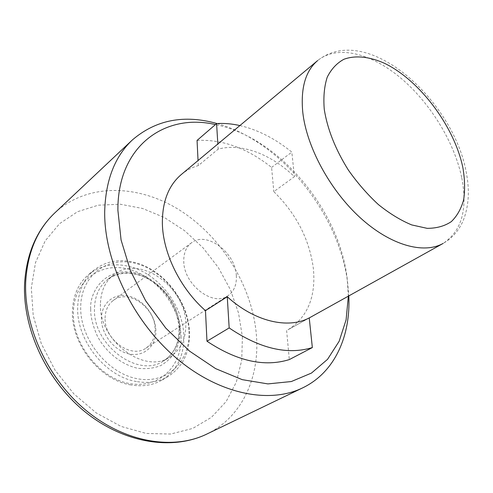 <?xml version="1.0" encoding="UTF-8"?>
<svg xmlns="http://www.w3.org/2000/svg" width="493" height="493" viewBox="0 0 493 493"><rect width="100%" height="100%" fill="white"/><g stroke="black" fill="none" stroke-linecap="round" stroke-linejoin="round"><path stroke-width="0.37" stroke-dasharray="2.46 1.85" d="M155.868 330.581C155.597 315.397 143.21 299.547 128.901 296.157C114.604 292.54 101.453 302.684 101.416 318.46C101.157 334.186 114.549 351.164 129.382 354.005C144.215 357.08 156.355 345.803 155.868 330.581M105.095 318.028C105.286 310.35 107.992 304.508 113.211 300.502C128.137 288.436 155.468 307.607 155.061 329.188C155.085 337.631 152.047 343.954 145.953 348.15C131.144 359.058 104.078 339.492 105.095 318.028M236.344 275.79C235.691 252.595 206.444 230.632 191.432 242.839C186.169 246.894 183.618 253.063 183.772 261.339C183.71 284.492 212.976 306.942 227.828 295.818C233.959 291.56 236.794 284.886 236.344 275.79M217.111 123.558C281.133 141.214 339.276 213.561 347.701 283.222L348.804 295.911M348.354 296.164L347.177 278.329C338.968 209.322 278.631 137.313 215.429 124.581M181.295 174.534C186.323 170.368 191.987 167.398 198.297 165.611L218.159 149.145C241.496 142.724 271.341 154.315 294.407 176.691L273.818 191.641C296.225 213.703 309.401 239.253 313.345 268.297C316.087 296.737 307.626 317.233 287.955 329.774L309.234 317.905M100.43 304.002C98.569 340.712 144.862 374.939 169.937 357.043C180.82 349.808 186.107 338.728 185.799 323.796C185.861 286.79 138.946 253.729 113.519 274.921C105.145 281.608 100.782 291.301 100.43 304.002M188.961 331.222C190.501 360.987 167.521 384.398 137.535 378.766C107.542 373.608 79.73 338.488 80.71 306.621C81.24 274.669 108.226 255.744 136.111 263.533C164.033 270.885 187.827 301.506 188.961 331.222M136.419 381.52C105.465 376.763 76.15 339.769 77.684 306.985C78.325 290.876 83.915 278.483 94.446 269.813C106.075 261.037 119.596 258.609 135.014 262.522C163.818 269.751 188.683 301.765 189.515 332.319C189.978 352.285 182.761 367.069 167.866 376.677C158.709 381.946 148.227 383.56 136.419 381.52M130.762 384.922C99.931 380.269 70.844 343.59 72.459 310.991C73.143 294.974 78.738 282.637 89.258 273.979C100.868 265.209 114.358 262.751 129.714 266.596C158.407 273.689 183.113 305.463 183.846 335.856C184.24 355.712 176.999 370.434 162.117 380.029C152.978 385.286 142.52 386.919 130.762 384.922M181.036 336.183C182.435 365.72 159.436 389.026 129.622 383.548C99.802 378.544 72.286 343.831 73.377 312.223C74.03 280.529 100.948 261.61 128.679 269.215C156.46 276.388 180.031 306.689 181.036 336.183M90.712 308.895C89.319 293.243 104.276 265.739 136.222 272.949C153.212 277.904 166.936 291.554 173.53 304.415C177.85 314.035 180.074 322.305 180.204 329.232C180.592 336.208 178.885 343.787 175.07 351.959C171.767 357.24 167.09 361.733 161.045 365.43C154.062 368.32 146.181 369.251 137.405 368.222C119.405 364.142 104.066 349.549 97.103 335.53C92.598 325.066 90.472 316.192 90.712 308.895M218.159 149.145L217.838 143.993M239.894 125.561C257.944 129.801 275.26 138.65 291.831 152.103L294.407 176.691M197.052 140.431C222.442 139.174 247.289 148.165 271.588 167.41L273.818 191.641M271.588 167.41L291.831 152.103M198.297 165.611L198.044 160.533M286.624 330.489L289.305 359.588M206.894 434.031C242.273 417.06 259.848 377.003 256.415 335.32C252.508 287.074 222.744 238.218 181.381 211.244C140.123 184.462 88.155 182.12 54.902 212.816M242.414 336.929L241.718 360.303L236.301 382.198L226.145 401.555L211.466 417.306L192.714 428.429L170.646 434.037L146.31 433.458L121.038 426.408L96.363 413.005L73.876 393.907L55.093 370.237L41.252 343.51L33.204 315.489L31.324 287.974L35.496 262.633L45.196 240.849L59.585 223.649L77.623 211.676L98.206 205.205L120.218 204.225L142.606 208.477L164.416 217.536L184.807 230.853L203.017 247.8L218.411 267.668L230.416 289.699L238.544 313.08L242.414 336.929M461.781 177.887C467.82 209.346 461.627 231.18 443.195 243.388C452.235 238.15 458.891 230.576 463.167 220.661C468.769 206.579 469.817 190.563 466.31 172.624C453.634 100.658 367.377 21.341 317.609 60.608C337.28 44.518 371.161 53.17 400.71 77.999C430.303 102.963 454.447 142.243 461.781 177.887M179.47 327.833C179.723 342.672 174.417 353.703 163.547 360.925C138.49 378.778 92.499 344.927 94.471 308.445C94.859 295.825 99.235 286.174 107.597 279.5C132.999 258.332 179.668 291.036 179.47 327.833M113.211 300.502L191.432 242.839M287.955 329.774L309.24 317.93M113.519 274.921L107.597 279.5C118.536 271.865 131.144 271.212 145.423 277.541C153.533 281.959 158.555 284.991 167.682 296.484C174.417 306.51 178.213 317.128 179.051 328.326C179.31 343.054 174.14 353.925 163.547 360.925L169.937 357.043M89.258 273.979L94.446 269.813M162.117 380.029L167.866 376.677M145.953 348.15L227.828 295.818"/><path stroke-width="0.74" d="M348.804 295.911C350.769 335.955 334.852 372.388 302.659 387.868C269.27 404.254 218.51 394.338 175.619 357.524C132.759 320.783 104.189 261.019 104.682 212.015C105.471 180.623 114.69 156.614 132.34 139.975C155.88 119.787 184.136 114.314 217.111 123.558M215.429 124.581C165.13 112.712 117.377 145.946 117.895 210.308L121.075 239.986L130.454 270.743L145.638 300.73L165.771 328.091L189.595 351.164L215.614 368.622L242.223 379.647L267.902 383.905L291.326 381.539L311.459 373.078L327.555 359.323L339.166 341.236L346.098 319.84L348.354 296.164M227.255 296.743L229.177 327.931C259.737 348.619 287.456 355.163 312.346 347.571L309.234 317.905C288.066 329.256 254.634 321.689 227.255 296.743L205.47 310.658C180.173 288.46 162.9 253.112 162.37 223.502C162.222 201.736 168.526 185.417 181.295 174.534L317.609 60.608C305.457 70.961 300.514 88.216 302.782 112.361C306.609 146.926 329.977 190.199 360.266 217.77C390.585 245.391 423.703 254.419 443.195 243.388L309.24 317.93M217.838 143.993L216.581 123.589C224.149 123.114 231.92 123.774 239.894 125.561M198.044 160.533L197.052 140.431L216.581 123.589M229.177 327.931L206.98 341.224L205.47 310.658M312.346 347.571L289.305 359.588C264.445 367.297 237.004 361.178 206.98 341.224M25.753 281.01C23.393 326.132 47.827 379.234 86.762 411.02C125.733 442.862 173.715 450.238 206.894 434.031C172.451 450.793 123.854 443.318 85.098 411.883C46.36 380.467 22.185 328.085 24.65 282.674C26.677 253.347 36.765 230.058 54.902 212.816C37.425 229.331 27.707 252.065 25.753 281.01M324.265 109.421C327.42 129.197 335.431 149.373 348.292 169.962C357.419 182.934 367.47 194.482 378.451 204.613C389.667 213.617 400.766 220.389 411.747 224.931L427.117 228.339C436.533 228.358 444.6 226.121 451.317 221.628C457.122 215.983 461.238 208.668 463.666 199.683C465.096 189.959 464.85 179.335 462.915 167.811C454.497 126.664 419.919 80.334 384.528 63.32C369.54 56.615 355.398 55.056 343.911 59.271C336.818 63.129 331.259 69.094 327.235 77.173C324.258 86.367 323.266 97.121 324.265 109.421M206.894 434.031L302.659 387.868M54.902 212.816L132.34 139.975"/></g></svg>
